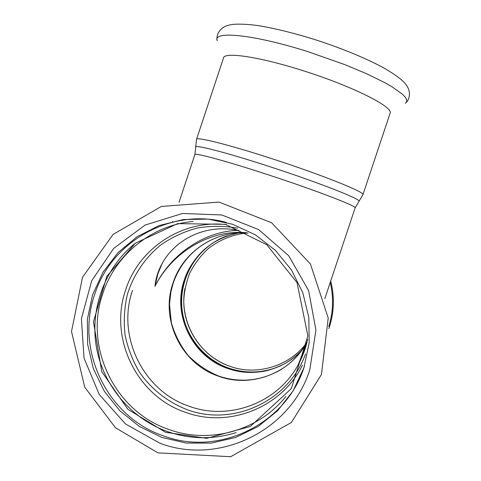 <?xml version="1.0" encoding="UTF-8"?>
<svg xmlns="http://www.w3.org/2000/svg" width="481" height="481" viewBox="0 0 481 481"><rect width="100%" height="100%" fill="white"/><g stroke="black" fill="none" stroke-linecap="round" stroke-linejoin="round"><path stroke-width="0.72" d="M134.133 244.138C104.539 268.645 89.773 309.091 96.428 347.234C103.187 385.347 130.988 418.578 167.478 431.577C190.266 439.424 213.185 439.754 236.237 432.557M226.515 222.444C172.018 207.245 111.321 240.927 94.655 294.594C75.03 350.048 107.245 417.099 163.372 435.816C218.879 456.98 286.838 423.935 304.437 366.083M213.227 242.761C191.3 257.131 178.908 284.055 182.143 310.179C185.407 336.303 204.076 359.517 228.986 368.181C246.296 373.917 263.347 373.196 280.14 366.005M247.024 232.822C212.8 229.022 173.485 250.03 154.948 286.303C158.604 249.916 196.41 221.32 239.003 230.537M227.856 365.542C197.637 354.124 178.776 320.009 184.938 288.432M92.538 294.949L102.922 272.342L118.007 252.615L137.073 236.748L159.193 225.529L183.303 219.54L208.201 219.108L232.654 224.296L255.435 234.866L275.366 250.33L291.432 269.919L302.777 292.658L308.808 317.388L309.193 342.839L303.908 367.7L293.224 390.692L277.705 410.63L258.159 426.497L235.6 437.5L211.189 443.109L186.183 443.061L161.832 437.403L139.352 426.449L119.853 410.774L104.275 391.185L93.362 368.662L87.638 344.312L87.362 319.336L92.538 294.949M362.927 194.685L390.079 113.3C394.107 107.305 352.561 86.213 303.132 70.713C259.566 56.776 224.308 51.677 223.533 57.9L196.531 139.334C196.182 136.502 230.255 145.052 273.683 159.265C322.895 175.246 365.674 192.52 362.927 194.685L359.03 201.244M238.311 230.405C206.349 230.886 171.951 252.435 154.948 286.303L157.918 273.731L161.959 264.021M328.8 326.449C333.285 311.941 333.766 297.282 330.225 282.485M304.774 349.855L302.988 352.363M305.591 347.324L304.016 349.657M217.292 237.343C195.881 245.893 181.223 261.033 173.31 282.762L170.911 291.811L169.522 304.124L171.35 322.685C174.825 334.77 180.465 345.743 188.275 355.603C197.162 364.514 207.407 371.386 219.017 376.208C239.532 382.852 259.355 381.126 278.481 371.031C290.536 364.123 299.976 354.563 306.8 342.358C290.566 373.214 251.298 388.209 218.849 376.334C181.553 364.189 159.932 319.841 172.992 283.056C182.906 251.81 215.368 230.116 248.1 233.189M301.677 350.439C283.405 370.304 253.403 377.627 228.12 368.608C192.544 357.064 171.903 314.796 184.355 279.726C193.771 254.431 211.646 238.877 237.987 233.075M159.896 443.217L125.463 423.959L99.224 394.456L84.007 358.032L81.409 318.705L91.679 280.772L113.708 248.364L145.13 225.048L182.54 213.462L221.843 214.989L258.634 229.587L288.72 255.736L308.604 290.542L315.933 330.056L309.806 369.733C290.777 430.958 218.693 465.674 159.896 443.217M304.936 349.374L298.454 364.255C278.252 402.639 229.455 421.152 189.255 406.283C143.049 391.053 116.39 335.966 132.564 290.338M305.489 353.974C289.087 400.944 233.081 426.942 187.163 409.68C168.037 402.272 151.599 389.412 139.749 372.655C132.738 360.888 127.844 348.304 125.054 334.902C123.557 321.308 124.314 307.858 127.327 294.546C133.381 275.03 144.973 257.834 160.756 244.967C171.945 237.247 184.103 231.601 197.228 228.03C210.654 225.757 224.11 225.787 237.584 228.126M302.411 365.163C281.926 407.461 229.022 428.487 185.54 412.325C136.736 396.2 108.616 338.005 125.691 289.815C138.913 247.962 182.93 219.294 226.647 224.657M285.852 396.494C258.556 430.868 209.596 444.408 168.843 429.467C114.875 411.514 83.868 347.078 102.742 293.759C115.356 254.563 152.08 224.988 193.103 221.47M194.871 154.587C194.36 152.429 227.044 161.273 268.795 174.994C316.059 190.428 357.491 206.433 355.116 207.894L359.018 201.298C361.634 199.507 319.516 182.864 271.236 167.147C226.593 152.501 192.707 143.843 195.761 147.288L194.871 154.587L179.064 202.242M217.226 40.717C212.446 30.525 253.685 34.379 308.141 51.726L344.991 64.688L366.889 73.864L384.842 82.684L391.979 86.766L402.134 93.963L405.074 96.982L406.583 99.561L406.679 101.677L405.423 103.325M165.542 432.287L127.862 409.283L101.75 371.633L93.476 321.705L106.794 276.407L135.377 243.17L177.633 223.623L225.33 224.326L266.781 244.739L297.048 282.66L307.888 335.948L291.294 388.66L250.27 426.491L206.704 438.335L165.542 432.287M246.482 233.075C232.828 234.415 220.088 239.598 208.255 248.623C200.583 255.736 194.378 263.961 189.646 273.31C185.9 283.483 183.934 292.947 183.754 301.701C183.94 330.146 203.042 356.986 229.978 366.318C257.173 376.358 290.277 365.506 306.373 343.127M328.854 328.631C334.151 313.101 334.77 297.234 330.712 281.024M227.784 235.732C211.117 240.596 189.454 259.704 183.652 282.347L181.535 292.4C180.634 303.156 181.632 313.75 184.518 324.188C191.781 344.54 207.93 360.99 228.198 368.548C239.009 372.222 250.078 373.25 261.387 371.633C266.937 371.134 274.561 368.572 284.253 363.937C290.71 360.275 296.524 355.772 301.695 350.415M157.954 452.861L115.524 427.789L84.734 387.217L71.507 331.535L82.51 277.29L113.113 234.391L161.327 206.457L219.017 202.074L271.633 222.781L310.431 263.985L328.228 318.025L321.446 374.501L291.378 422.48L230.658 456.716L157.954 452.861M307.672 339.303C305.802 348.082 302.729 356.403 298.454 364.255L306.8 342.358M195.719 146.921L196.531 139.334M217.045 39.46C216.33 35.239 219.366 27.116 229.437 25.006C233.357 23.797 246.747 23.605 261.628 26.208C276.846 28.902 293.987 33.165 313.041 39.003C339.418 47.433 362.355 56.716 381.854 66.847C390.56 71.753 397.3 76.245 402.08 80.333L405.056 83.423C411.856 91.156 409.421 99.471 406.319 102.423M172.691 221.464L172.469 222.132M355.11 207.894L324.819 298.683"/></g></svg>
